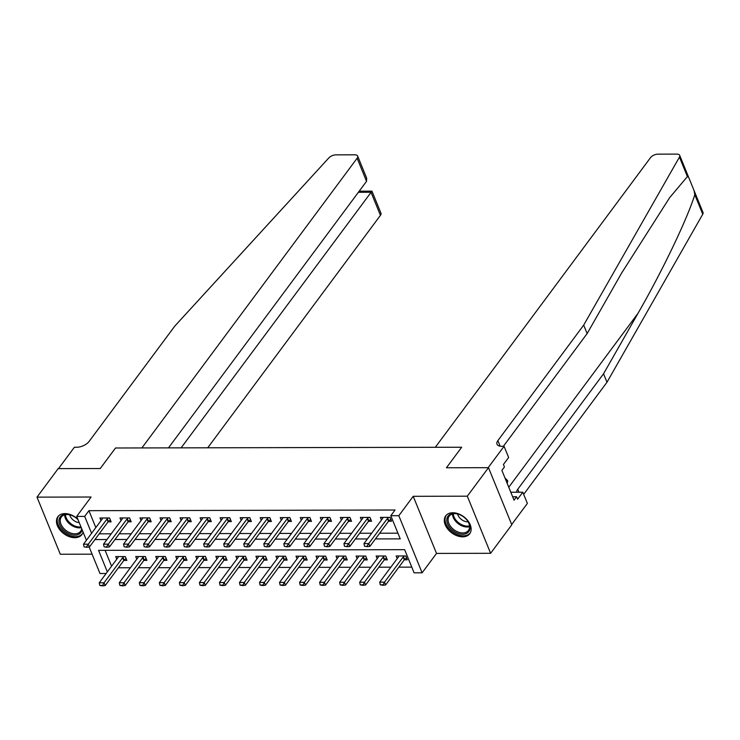 <?xml version="1.0" encoding="UTF-8"?>
<svg xmlns="http://www.w3.org/2000/svg" width="740" height="740" viewBox="0 0 740 740"><rect width="100%" height="100%" fill="white"/><g stroke="black" fill="none" stroke-linecap="round" stroke-linejoin="round"><path stroke-width="1.11" d="M77.811 519.175A14.966 10.064 -143.4 0 0 64.972 513.606A14.966 10.064 -143.4 0 0 57.868 516.714A14.966 10.064 -143.4 0 0 59.977 529.988A14.966 10.064 -143.4 0 0 74.805 537.684A14.966 10.064 -143.4 0 0 81.909 534.576A14.966 10.064 -143.4 0 0 83.074 532.069M462.639 536.833A14.966 10.064 -143.4 0 0 469.743 533.716A14.966 10.064 -143.4 0 0 467.634 520.451A14.966 10.064 -143.4 0 0 452.815 512.755A14.966 10.064 -143.4 0 0 445.711 515.863A14.966 10.064 -143.4 0 0 447.82 529.137A14.966 10.064 -143.4 0 0 462.639 536.833M106.144 573.509L99.992 573.519L89.17 546.999M511.682 524.512L527.37 503.404L522.801 492.211L517.593 499.223L516.585 496.753L514.041 500.175L501.887 470.39L504.43 466.968L503.422 464.498L508.63 457.477L504.06 446.294L488.169 467.68L446.424 467.773L461.677 447.238L115.514 447.996L100.252 468.531L115.514 447.996L141.876 447.94L357.124 158.231A5.753 2.849 -22.2 0 0 357.651 156.066A5.753 2.849 -22.2 0 0 354.858 154.817L335.877 154.863A5.753 2.849 -22.2 0 0 328.875 157.879L174.853 326.026L89.05 441.512A9.592 4.755 157.8 0 1 76.803 447.228L74.398 447.238L58.506 468.624L100.252 468.531L58.183 468.624L37 497.141L60.31 554.251L92.093 554.177M694.176 190.837L703 212.463A5.753 2.849 157.8 0 1 702.75 214.212L606.994 382.238L603.544 373.783L638.056 313.233C662.411 270.905 687.229 219.086 694.795 194.722L694.083 190.606L688.616 177.212L687.395 176.592L679.449 157.102A5.753 2.849 -22.2 0 0 679.69 155.354A5.753 2.849 -22.2 0 0 676.906 154.114L657.916 154.151A5.753 2.849 -22.2 0 0 650.571 157.583L435.314 447.293L461.677 447.238L446.424 467.773L488.493 467.68L511.803 524.79L490.611 553.298L467.31 496.188L413.216 496.309L398.814 515.697L422.115 572.806L414.104 572.825L404.66 549.672L98.55 550.347L107.346 571.881M413.216 496.309L436.526 553.418L490.611 553.298M436.526 553.418L422.115 572.806M118.391 567.784L130.406 567.756M138.417 567.737L150.442 567.71M158.453 567.7L170.478 567.673M178.488 567.654L190.504 567.626M198.524 567.608L210.539 567.58M218.55 567.562L230.575 567.534M238.585 567.515L250.61 567.497M258.621 567.478L270.637 567.451M278.647 567.432L290.672 567.404M298.683 567.386L310.707 567.358M318.718 567.34L330.743 567.321M338.754 567.303L350.769 567.275M358.78 567.256L370.805 567.229M378.815 567.21L390.84 567.182M398.851 567.164L411.782 567.136M488.493 467.68L467.31 496.188M105.108 550.338L111.583 566.183M404.308 559.819L407.333 559.81L405.761 555.953L396.15 555.971L397.214 558.598M384.282 559.856L387.307 559.856L385.725 555.999L376.114 556.018L377.187 558.645M364.246 559.903L367.271 559.903L365.699 556.036L356.079 556.064L357.152 558.682M344.211 559.949L347.236 559.94L345.663 556.082L336.043 556.101L337.116 558.728M324.175 559.995L327.21 559.986L325.628 556.129L316.017 556.147L317.09 558.774M304.149 560.041L307.174 560.032L305.601 556.175L295.982 556.193L297.055 558.82M278.555 556.23L278.332 556.998A1.915 0.953 157.8 0 1 278.147 557.34L259.509 582.436L264.31 582.426L265.447 585.201L284.095 560.106L287.139 560.078L285.566 556.212L275.946 556.24L277.019 558.866M264.078 560.125L267.103 560.115L265.531 556.258L255.92 556.277L256.983 558.904M244.043 560.171L247.077 560.162L245.495 556.304L235.884 556.323L236.957 558.95M224.017 560.217L227.041 560.208L225.469 556.351L215.849 556.369L216.922 558.996M198.422 556.406L198.2 557.174A1.915 0.953 157.8 0 1 198.015 557.516L179.376 582.611L184.186 582.602L185.315 585.377L203.963 560.282L207.006 560.254L205.433 556.388L195.813 556.415L196.886 559.042M178.396 556.452L178.164 557.22A1.915 0.953 157.8 0 1 177.988 557.562L159.34 582.658L164.151 582.648L165.279 585.423L183.927 560.328L186.97 560.291L185.398 556.434L175.787 556.462L176.851 559.079M158.36 556.499L158.129 557.257A1.915 0.953 157.8 0 1 157.953 557.609L139.305 582.704L144.115 582.685L145.253 585.47L163.892 560.374L166.944 560.337L165.371 556.48L155.751 556.499L156.825 559.126M143.884 560.393L146.909 560.384L145.336 556.526L135.716 556.545L136.789 559.172M123.848 560.43L126.873 560.43L125.301 556.573L115.69 556.591L116.754 559.218M375.411 538.923L400.248 538.868L390.803 515.715L395.04 510.017L88.93 510.683L95.83 527.592M99.188 533.836L111.213 533.808M119.223 533.799L131.248 533.771M139.259 533.753L151.274 533.725M159.294 533.707L171.31 533.679M179.321 533.66L191.346 533.633M199.356 533.614L211.381 533.596M219.392 533.577L231.407 533.549M239.418 533.531L251.443 533.503M259.453 533.485L271.478 533.457M279.489 533.438L291.514 533.42M299.524 533.401L311.54 533.374M319.55 533.355L331.575 533.327M339.586 533.309L351.611 533.281M359.621 533.263L371.637 533.235M379.648 533.226L397.926 533.179M390.803 519.286L388.87 520.914A1.915 0.953 -22.2 0 0 388.537 521.256L391.589 521.219L390.017 517.362L380.397 517.38L381.47 520.007M370.768 519.332L368.844 520.96A1.915 0.953 -22.2 0 0 368.511 521.302L371.554 521.265L369.982 517.408L360.361 517.427L361.435 520.054M350.732 519.378L348.808 520.997A1.915 0.953 -22.2 0 0 348.475 521.349L351.528 521.312L349.946 517.454L340.335 517.473L341.408 520.1M328.468 521.358L331.492 521.358L329.92 517.491L320.3 517.519L321.373 520.146M308.432 521.404L311.457 521.395L309.884 517.538L300.264 517.565L301.337 520.183M288.397 521.45L291.421 521.441L289.849 517.584L280.238 517.602L281.302 520.229M270.6 519.554L268.675 521.173A1.915 0.953 -22.2 0 0 268.343 521.524L271.395 521.487L269.813 517.63L260.203 517.649L261.275 520.276M248.335 521.534L251.36 521.534L249.787 517.676L240.167 517.695L241.24 520.322M228.299 521.58L231.324 521.571L229.751 517.713L220.131 517.741L221.204 520.359M208.264 521.626L211.288 521.617L209.716 517.76L200.105 517.778L201.178 520.405M188.238 521.672L191.262 521.663L189.69 517.806L180.07 517.824L181.143 520.451M168.202 521.709L171.227 521.709L169.654 517.852L160.034 517.87L161.107 520.498M148.167 521.755L151.191 521.755L149.619 517.889L140.008 517.917L141.072 520.534M128.131 521.802L131.165 521.793L129.583 517.935L119.972 517.954L121.046 520.581M108.105 521.848L111.13 521.839L109.557 517.982L99.937 518L101.01 520.627M86.413 540.265L76.683 516.409L91.085 497.021L37 497.141M76.683 516.409L84.693 516.39L91.594 533.299M88.93 510.683L84.693 516.39M390.803 515.715L398.814 515.697M94.951 539.543L106.976 539.515M114.987 539.497L127.012 539.469M135.022 539.451L147.038 539.423M155.049 539.414L167.074 539.386M175.084 539.368L187.109 539.34M195.12 539.321L207.144 539.293M215.155 539.275L227.171 539.247M235.181 539.229L247.206 539.21M255.217 539.192L267.242 539.164M275.252 539.146L287.268 539.118M295.288 539.099L307.304 539.072M315.314 539.053L327.339 539.034M335.35 539.016L347.375 538.988M355.385 538.97L367.401 538.942M364.524 546.222L367.123 546.675L364.524 546.222L363.96 543.586L382.599 518.49A1.915 0.953 -22.2 0 0 382.784 518.148L383.006 517.38M388.648 517.371L387.742 518.13A1.915 0.953 -22.2 0 0 387.409 518.481L368.761 543.576L369.898 546.351L367.123 546.675M387.409 518.481L388.537 521.256L369.898 546.351M363.96 543.586L368.761 543.576L366.929 546.212M398.758 555.971L398.527 556.73A1.915 0.953 157.8 0 1 398.351 557.081L379.703 582.167L384.513 582.158L403.152 557.063A1.915 0.953 157.8 0 1 403.485 556.721L404.401 555.953M382.682 584.804L380.277 584.813L382.867 585.266L384.513 582.158L385.642 584.942L404.29 559.847A1.915 0.953 157.8 0 1 404.623 559.495L406.547 557.877M379.703 582.167L380.277 584.813M382.867 585.266L385.642 584.942M687.395 176.592L669.672 197.617L621.646 273.023L587.135 333.574L503.385 446.294M587.135 333.574L583.684 325.128L497.881 440.615A9.592 4.755 -22.2 0 0 497.012 444.222A9.592 4.755 -22.2 0 0 501.655 446.294L504.06 446.294M606.994 382.238L523.679 494.366M516.705 492.22A9.592 4.755 -22.2 0 1 517.741 489.27L603.544 373.783M679.449 157.102L583.684 325.128M522.801 492.211L510.804 492.239M516.585 496.753L512.644 496.762M593.61 322.214L592.278 324.555M207.718 447.793L380.434 215.34L371.018 192.261L358.382 192.289M181.115 447.857L371.952 191.142L359.214 191.17M168.48 447.885L366.541 181.309L357.124 158.231M371.961 191.151L380.952 213.176A5.753 2.849 157.8 0 1 380.434 215.34M357.651 156.066L366.642 178.09L366.541 181.309M344.498 546.268L347.088 546.721L344.498 546.268L343.924 543.623L362.563 518.537A1.915 0.953 -22.2 0 0 362.748 518.185L362.979 517.427M368.622 517.408L367.706 518.176A1.915 0.953 -22.2 0 0 367.373 518.527L348.734 543.613L349.863 546.398L347.088 546.721M367.373 518.527L368.511 521.302L349.863 546.398M343.924 543.623L348.734 543.613L346.903 546.259M324.462 546.305L327.052 546.768L324.462 546.305L323.889 543.669L342.537 518.583A1.915 0.953 -22.2 0 0 342.713 518.231L342.944 517.463M348.586 517.454L347.671 518.222A1.915 0.953 -22.2 0 0 347.338 518.564L328.699 543.659L329.827 546.435L327.052 546.768M347.338 518.564L348.475 521.349L329.827 546.435M323.889 543.669L328.699 543.659L326.867 546.305M304.427 546.351L307.026 546.814L304.427 546.351L303.853 543.715L322.501 518.62A1.915 0.953 -22.2 0 0 322.686 518.278L322.908 517.51M328.551 517.501L327.644 518.268A1.915 0.953 -22.2 0 0 327.311 518.611L308.663 543.706L309.801 546.481L307.026 546.814M330.706 519.424L328.773 521.043A1.915 0.953 -22.2 0 0 328.44 521.385L309.801 546.481M303.853 543.715L308.663 543.706L306.832 546.351M378.723 556.008L378.492 556.776A1.915 0.953 157.8 0 1 378.316 557.118L359.668 582.213L364.478 582.204L383.126 557.109A1.915 0.953 157.8 0 1 383.45 556.767L384.365 555.999M362.646 584.85L360.241 584.85L362.831 585.312L364.478 582.204L365.615 584.979L384.254 559.893A1.915 0.953 157.8 0 1 384.587 559.542L386.511 557.923M359.668 582.213L360.241 584.85M362.831 585.312L365.615 584.979M358.687 556.054L358.465 556.822A1.915 0.953 157.8 0 1 358.28 557.165L339.642 582.26L344.442 582.251L363.09 557.155A1.915 0.953 157.8 0 1 363.423 556.813L364.33 556.045M342.611 584.887L340.206 584.896L342.805 585.359L344.442 582.251L345.58 585.026L364.219 559.93A1.915 0.953 157.8 0 1 364.552 559.588L366.485 557.969M339.642 582.26L340.206 584.896M342.805 585.359L345.58 585.026M338.661 556.101L338.43 556.869A1.915 0.953 157.8 0 1 338.245 557.211L319.606 582.306L324.416 582.297L343.055 557.202A1.915 0.953 157.8 0 1 343.388 556.85L344.304 556.082M322.585 584.933L320.18 584.942L322.769 585.396L324.416 582.297L325.545 585.072L344.193 559.976A1.915 0.953 157.8 0 1 344.526 559.634L346.45 558.006M319.606 582.306L320.18 584.942M322.769 585.396L325.545 585.072M284.401 546.398L286.99 546.851L284.401 546.398L283.827 543.761L302.466 518.666A1.915 0.953 -22.2 0 0 302.651 518.324L302.873 517.556M308.515 517.547L307.609 518.315A1.915 0.953 -22.2 0 0 307.276 518.657L288.628 543.752L289.766 546.527L286.99 546.851M310.671 519.471L308.737 521.09A1.915 0.953 -22.2 0 0 308.414 521.432L289.766 546.527M283.827 543.761L288.628 543.752L286.796 546.388M318.625 556.147L318.394 556.905A1.915 0.953 157.8 0 1 318.219 557.257L299.571 582.343L304.381 582.334L323.019 557.248A1.915 0.953 157.8 0 1 323.352 556.896L324.268 556.129M302.549 584.979L300.144 584.989L302.734 585.442L304.381 582.334L305.509 585.118L324.157 560.023A1.915 0.953 157.8 0 1 324.49 559.68L326.414 558.053M299.571 582.343L300.144 584.989M302.734 585.442L305.509 585.118M460.132 514.846A12.959 8.704 36.6 0 1 467.477 520.775A12.959 8.704 36.6 0 1 468.476 532.005A12.959 8.704 36.6 0 1 456.673 532.911A12.959 8.704 36.6 0 1 446.831 519.24A12.959 8.704 36.6 0 1 458.763 514.291A12.959 8.704 36.6 0 1 460.132 514.846M458.957 514.365A11.997 8.066 -143.4 0 0 449.199 516.159A11.997 8.066 -143.4 0 0 457.228 531.672A11.997 8.066 -143.4 0 0 468.457 530.46A11.997 8.066 -143.4 0 0 467.347 520.599M457.542 513.967A8.538 5.744 -143.4 0 0 463.878 520.942A8.538 5.744 -143.4 0 0 468.143 521.848M446.461 515.012L446.461 515.012A14.874 9.999 -143.4 0 0 456.423 534.252A14.874 9.999 -143.4 0 0 470.344 532.754L470.344 532.754M507.215 483.46L507.742 480.732L504.995 478.003M506.687 482.147L507.742 480.732M82.103 529.683A12.959 8.704 36.6 0 1 79.661 533.744A12.959 8.704 36.6 0 1 63.325 529.96A12.959 8.704 36.6 0 1 61.475 515.725A12.959 8.704 36.6 0 1 70.92 515.151A12.959 8.704 36.6 0 1 78.042 519.739M71.123 515.225A11.997 8.066 -143.4 0 0 62.576 515.817A11.997 8.066 -143.4 0 0 61.365 517.01A11.997 8.066 -143.4 0 0 65.203 529.849A11.997 8.066 -143.4 0 0 79.411 532.504A11.997 8.066 -143.4 0 0 80.614 531.32A11.997 8.066 -143.4 0 0 81.687 528.665M69.708 514.818A8.538 5.744 -143.4 0 0 79.236 522.671M58.627 515.863L58.627 515.863A14.874 9.999 -143.4 0 0 63.39 531.783A14.874 9.999 -143.4 0 0 81.002 535.076A14.874 9.999 -143.4 0 0 82.501 533.605A14.874 9.999 -143.4 0 0 82.51 533.605L82.51 533.605M264.365 546.444L266.955 546.897L264.365 546.444L263.792 543.808L282.44 518.712A1.915 0.953 -22.2 0 0 282.615 518.361L282.846 517.602M288.489 517.584L287.573 518.351A1.915 0.953 -22.2 0 0 287.24 518.703L268.601 543.789L269.73 546.573L266.955 546.897M290.635 519.508L288.711 521.136A1.915 0.953 -22.2 0 0 288.378 521.478L269.73 546.573M263.792 543.808L268.601 543.789L266.77 546.435M244.329 546.481L246.919 546.943L244.329 546.481L243.756 543.845L262.404 518.759A1.915 0.953 -22.2 0 0 262.58 518.407L262.811 517.639M268.454 517.63L267.538 518.398A1.915 0.953 -22.2 0 0 267.214 518.74L248.566 543.835L249.704 546.62L246.919 546.943M267.214 518.74L268.343 521.524L249.704 546.62M243.756 543.845L248.566 543.835L246.735 546.481M224.294 546.527L226.893 546.99L224.294 546.527L223.721 543.891L242.368 518.796A1.915 0.953 -22.2 0 0 242.554 518.453L242.775 517.686M248.418 517.676L247.511 518.444A1.915 0.953 -22.2 0 0 247.179 518.786L228.531 543.882L229.668 546.657L226.893 546.99M250.573 519.6L248.64 521.219A1.915 0.953 -22.2 0 0 248.307 521.571L229.668 546.657M223.721 543.891L228.531 543.882L226.699 546.527M204.268 546.573L206.858 547.027L204.268 546.573L203.694 543.937L222.333 518.842A1.915 0.953 -22.2 0 0 222.518 518.5L222.74 517.732M228.392 517.723L227.476 518.49A1.915 0.953 -22.2 0 0 227.143 518.832L208.504 543.928L209.633 546.703L206.858 547.027M230.538 519.646L228.614 521.265A1.915 0.953 -22.2 0 0 228.281 521.607L209.633 546.703M203.694 543.937L208.504 543.928L206.673 546.564M184.232 546.62L186.822 547.073L184.232 546.62L183.659 543.983L202.307 518.888A1.915 0.953 -22.2 0 0 202.483 518.546L202.714 517.778M208.356 517.76L207.441 518.527A1.915 0.953 -22.2 0 0 207.108 518.879L188.469 543.965L189.597 546.749L186.822 547.073M210.502 519.684L208.578 521.312A1.915 0.953 -22.2 0 0 208.245 521.654L189.597 546.749M183.659 543.983L188.469 543.965L186.637 546.61M298.59 556.184L298.368 556.952A1.915 0.953 157.8 0 1 298.183 557.294L279.535 582.389L284.345 582.38L302.993 557.285A1.915 0.953 157.8 0 1 303.326 556.942L304.233 556.175M282.514 585.026L280.108 585.026L282.708 585.488L284.345 582.38L285.483 585.155L304.121 560.069A1.915 0.953 157.8 0 1 304.454 559.718L306.388 558.099M279.535 582.389L280.108 585.026M282.708 585.488L285.483 585.155M262.478 585.072L260.082 585.072L262.672 585.534L264.31 582.426L282.957 557.331A1.915 0.953 157.8 0 1 283.291 556.989L284.197 556.221M282.957 557.331L284.095 560.106A1.915 0.953 157.8 0 1 284.419 559.764L286.352 558.145M259.509 582.436L260.082 585.072M262.672 585.534L265.447 585.201M258.528 556.277L258.297 557.044A1.915 0.953 157.8 0 1 258.112 557.387L239.473 582.482L244.283 582.473L262.922 557.377A1.915 0.953 157.8 0 1 263.255 557.026L264.171 556.267M242.452 585.109L240.047 585.118L242.637 585.571L244.283 582.473L245.412 585.248L264.06 560.152A1.915 0.953 157.8 0 1 264.393 559.81L266.317 558.182M239.473 582.482L240.047 585.118M242.637 585.571L245.412 585.248M238.493 556.323L238.261 557.081A1.915 0.953 157.8 0 1 238.086 557.433L219.438 582.519L224.248 582.51L242.896 557.423A1.915 0.953 157.8 0 1 243.22 557.072L244.135 556.304M222.416 585.155L220.011 585.164L222.601 585.618L224.248 582.51L225.386 585.294L244.024 560.199A1.915 0.953 157.8 0 1 244.357 559.856L246.281 558.228M219.438 582.519L220.011 585.164M222.601 585.618L225.386 585.294M218.457 556.36L218.235 557.127A1.915 0.953 157.8 0 1 218.05 557.479L199.402 582.565L204.212 582.556L222.86 557.461A1.915 0.953 157.8 0 1 223.193 557.118L224.1 556.351M202.381 585.201L199.976 585.201L202.575 585.664L204.212 582.556L205.35 585.331L223.989 560.245A1.915 0.953 157.8 0 1 224.322 559.893L226.255 558.274M199.402 582.565L199.976 585.201M202.575 585.664L205.35 585.331M164.197 546.666L166.796 547.119L164.197 546.666L163.623 544.02L182.271 518.934A1.915 0.953 -22.2 0 0 182.456 518.583L182.678 517.824M188.321 517.806L187.414 518.574A1.915 0.953 -22.2 0 0 187.081 518.916L168.433 544.011L169.571 546.795L166.796 547.119M190.476 519.73L188.543 521.349A1.915 0.953 -22.2 0 0 188.21 521.7L169.571 546.795M163.623 544.02L168.433 544.011L166.602 546.657M182.355 585.248L179.95 585.248L182.54 585.71L184.186 582.602L202.825 557.507A1.915 0.953 157.8 0 1 203.158 557.165L204.074 556.397M202.825 557.507L203.963 560.282A1.915 0.953 157.8 0 1 204.296 559.94L206.22 558.321M179.376 582.611L179.95 585.248M182.54 585.71L185.315 585.377M144.171 546.703L146.761 547.165L144.171 546.703L143.597 544.067L162.236 518.971A1.915 0.953 -22.2 0 0 162.421 518.629L162.643 517.861M168.285 517.852L167.379 518.62A1.915 0.953 -22.2 0 0 167.046 518.962L148.398 544.057L149.536 546.832L146.761 547.165M170.44 519.776L168.507 521.395A1.915 0.953 -22.2 0 0 168.184 521.746L149.536 546.832M143.597 544.067L148.398 544.057L146.566 546.703M162.319 585.284L159.914 585.294L162.504 585.747L164.151 582.648L182.789 557.553A1.915 0.953 157.8 0 1 183.122 557.211L184.038 556.443M182.789 557.553L183.927 560.328A1.915 0.953 157.8 0 1 184.26 559.986L186.184 558.367M159.34 582.658L159.914 585.294M162.504 585.747L165.279 585.423M124.135 546.749L126.725 547.212L124.135 546.749L123.562 544.113L142.2 519.018A1.915 0.953 -22.2 0 0 142.385 518.675L142.617 517.908M148.259 517.898L147.343 518.666A1.915 0.953 -22.2 0 0 147.01 519.008L128.371 544.104L129.5 546.879L126.725 547.212M150.405 519.822L148.481 521.441A1.915 0.953 -22.2 0 0 148.148 521.783L129.5 546.879M123.562 544.113L128.371 544.104L126.54 546.74M142.284 585.331L139.879 585.34L142.478 585.793L144.115 582.685L162.763 557.599A1.915 0.953 157.8 0 1 163.096 557.248L164.003 556.48M162.763 557.599L163.892 560.374A1.915 0.953 157.8 0 1 164.225 560.032L166.158 558.404M139.305 582.704L139.879 585.34M142.478 585.793L145.253 585.47M104.1 546.795L106.69 547.249L104.1 546.795L103.526 544.159L122.174 519.064A1.915 0.953 -22.2 0 0 122.35 518.721L122.581 517.954M128.224 517.935L127.308 518.703A1.915 0.953 -22.2 0 0 126.975 519.054L108.336 544.15L109.474 546.925L106.69 547.249M130.37 519.859L128.446 521.487A1.915 0.953 -22.2 0 0 128.113 521.83L109.474 546.925M103.526 544.159L108.336 544.15L106.505 546.786M138.325 556.535L138.103 557.303A1.915 0.953 157.8 0 1 137.917 557.655L119.279 582.741L124.079 582.732L142.728 557.636A1.915 0.953 157.8 0 1 143.06 557.294L143.967 556.526M122.248 585.377L119.843 585.377L122.442 585.84L124.079 582.732L125.217 585.516L143.856 560.421A1.915 0.953 157.8 0 1 144.189 560.069L146.122 558.45M119.279 582.741L119.843 585.377M122.442 585.84L125.217 585.516M84.064 546.841L86.663 547.295L84.064 546.841L83.491 544.196L102.139 519.11A1.915 0.953 -22.2 0 0 102.324 518.759L102.546 518M108.188 517.982L107.282 518.749A1.915 0.953 -22.2 0 0 106.949 519.101L88.3 544.187L89.438 546.971L86.663 547.295M110.343 519.905L108.41 521.534A1.915 0.953 -22.2 0 0 108.077 521.876L89.438 546.971M83.491 544.196L88.3 544.187L86.469 546.832M118.298 556.582L118.067 557.35A1.915 0.953 157.8 0 1 117.882 557.692L99.243 582.787L104.053 582.778L122.692 557.683A1.915 0.953 157.8 0 1 123.025 557.34L123.941 556.573M102.222 585.423L99.817 585.423L102.407 585.886L104.053 582.778L105.182 585.553L123.83 560.467A1.915 0.953 157.8 0 1 124.163 560.115L126.087 558.496M99.243 582.787L99.817 585.423M102.407 585.886L105.182 585.553M387.742 518.13L388.87 520.914M404.623 559.495L403.485 556.721M404.29 559.847L403.152 557.063M638.056 313.233L508.759 487.244M500.157 446.183L497.881 440.615M517.741 489.27L518.943 492.22M702.75 214.212L694.795 194.722M367.706 518.176L368.844 520.96M347.671 518.222L348.808 520.997M327.311 518.611L328.44 521.385M327.644 518.268L328.773 521.043M384.587 559.542L383.45 556.767M384.254 559.893L383.126 557.109M364.552 559.588L363.423 556.813M364.219 559.93L363.09 557.155M344.526 559.634L343.388 556.85M344.193 559.976L343.055 557.202M307.276 518.657L308.414 521.432M307.609 518.315L308.737 521.09M324.49 559.68L323.352 556.896M324.157 560.023L323.019 557.248M469.586 526.695A11.997 8.066 36.6 0 1 461.64 525.733A11.997 8.066 36.6 0 1 452.482 513.986M453.259 513.801A11.599 7.798 -143.4 0 0 462.112 524.891A11.599 7.798 -143.4 0 0 469.539 525.89M81.28 527.666A11.997 8.066 36.6 0 1 70.337 524.503A11.997 8.066 36.6 0 1 64.639 514.837M65.425 514.661A11.599 7.798 -143.4 0 0 80.956 526.889M287.24 518.703L288.378 521.478M287.573 518.351L288.711 521.136M267.538 518.398L268.675 521.173M247.179 518.786L248.307 521.571M247.511 518.444L248.64 521.219M227.143 518.832L228.281 521.607M227.476 518.49L228.614 521.265M207.108 518.879L208.245 521.654M207.441 518.527L208.578 521.312M304.454 559.718L303.326 556.942M304.121 560.069L302.993 557.285M284.419 559.764L283.291 556.989M264.393 559.81L263.255 557.026M264.06 560.152L262.922 557.377M244.357 559.856L243.22 557.072M244.024 560.199L242.896 557.423M224.322 559.893L223.193 557.118M223.989 560.245L222.86 557.461M187.081 518.916L188.21 521.7M187.414 518.574L188.543 521.349M204.296 559.94L203.158 557.165M167.046 518.962L168.184 521.746M167.379 518.62L168.507 521.395M184.26 559.986L183.122 557.211M147.01 519.008L148.148 521.783M147.343 518.666L148.481 521.441M164.225 560.032L163.096 557.248M126.975 519.054L128.113 521.83M127.308 518.703L128.446 521.487M144.189 560.069L143.06 557.294M143.856 560.421L142.728 557.636M106.949 519.101L108.077 521.876M107.282 518.749L108.41 521.534M124.163 560.115L123.025 557.34M123.83 560.467L122.692 557.683M688.561 177.091L679.69 155.354"/></g></svg>
